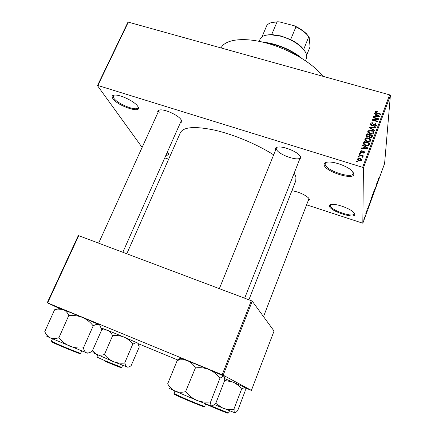 <?xml version="1.0" encoding="UTF-8"?>
<svg xmlns="http://www.w3.org/2000/svg" width="435" height="435" viewBox="0 0 435 435"><rect width="100%" height="100%" fill="white"/><g stroke="black" fill="none" stroke-linecap="round" stroke-linejoin="round"><path stroke-width="0.65" d="M167.339 152.114L168.122 153.066C169.025 154.594 168.296 155.328 165.936 155.268M329.36 206.005C329.268 205.081 330.078 204.532 331.796 204.368C336.935 203.732 350.061 208.528 353.606 212.362L354.764 214.346C355.351 219.501 329.415 210.926 329.36 206.005M330.807 204.526L330.263 205.597C330.247 210.013 353.302 218.006 354.264 213.873L354.259 213.123M324.102 164.68C323.966 163.12 325.353 162.244 328.262 162.059C334.575 161.581 347.266 166.213 351.779 170.667L353.813 173.978C354.492 180.993 324.292 171.444 324.102 164.68M326.25 162.342L325.244 163.375L325.152 164.202C325.244 170.215 351.752 179.182 353.193 173.619L353.122 172.189M112.861 98.604C111.327 96.26 112.143 95.08 115.319 95.053C121.066 95.02 133.659 101.089 137.199 105.574L137.83 106.412C143.365 114.389 117.852 106.325 112.861 98.604M113.943 95.129L113.209 95.809L113.818 98.158C117.521 104.014 136.769 111.632 137.944 107.69L137.998 106.689M275.6 150.07L275.382 149.526C275.007 147.965 276.165 147.117 278.857 146.981C284.365 146.655 295.523 151.048 299.323 155.05L300.917 157.513L299.557 159.525M276.415 149.053C277.372 154.387 299.16 162.054 300.384 157.448L300.367 156.295M277.242 147.177L276.437 148.003L219.349 288.655M291.918 190.682C298.84 191.971 304.375 194.385 308.524 197.925L309.448 199.409L308.377 200.747M263.523 316.604L309.029 198.529M157.981 112.48C157.247 110.773 158.182 109.897 160.798 109.859C166.029 109.75 177.165 114.867 180.487 118.891L181.373 120.114C182.069 121.457 181.738 122.338 180.384 122.746M159.504 109.952L158.835 110.604L159.161 112.409M294.212 173.032L295.941 177.007L295.778 180.889L248.896 299.791M164.767 157.9L168.66 159.188M306.778 204.88L362.823 223.226L363.437 167.894L362.616 167.334L389.613 94.852L390.391 95.45L363.437 167.894M357.429 158.954L360.088 158.28L361.817 160.036L359.131 160.966L357.429 158.954L357.439 159.775M358.978 155.045L359.158 154.566L363.328 155.839L363.149 156.317L362.48 156.111L363.007 156.91L362.616 157.296L362.072 156.975L361.958 156.051L358.978 155.045M360.31 151.277L362.083 150.521L361.98 151.021L360.892 151.489L361.3 152.332L363.845 151.13L364.704 152.288L363.029 153.31L363.133 152.81L364.03 152.402L363.752 151.63L361.224 152.837L360.31 151.277L360.31 152.13M363.562 142.843L364.084 141.457L369.799 143.164L368.918 145.214L365.775 145.507C364.378 145.208 363.6 144.469 363.442 143.278L363.546 144.05M366.444 135.16L366.993 133.703L372.697 135.388L372.153 136.856L370.228 137.732L369.223 136.867L367.58 137.096L366.324 135.606L366.444 135.16L366.422 136.28M369.277 127.618L369.445 127.161L375.666 127.439L375.487 127.928L370.038 127.558L374.606 130.277L374.426 130.766L369.277 127.618M373.012 117.657L373.187 117.194L378.874 118.837L378.689 119.331L373.393 119.978L377.955 121.3L377.781 121.767L372.088 120.12L372.278 119.62L377.564 118.972L373.012 117.657M375.824 111.132L377.297 111.246L377.194 111.735L375.807 111.958L376.047 112.578L380.685 113.981L380.516 114.443L376.656 113.339L375.095 111.958L375.824 111.132L375.786 112.04M142.125 147.394L97.456 85.619L127.874 22.348L128.309 22.131L97.864 85.477L362.616 167.334M128.309 22.131L389.613 94.852M374.475 113.763L374.66 113.279L379.815 116.324L379.63 116.814L373.388 116.662L373.573 116.178L375.416 116.259L376.019 114.655L374.475 113.763M370.609 123.844C371.115 122.871 371.947 122.545 373.11 122.855L373.012 123.344L371.262 124.078L371.876 125.313L375.421 123.676L376.487 125.465L374.252 126.378L374.356 125.889L375.813 125.285L375.226 124.138L374.589 124.116L373.333 125.47L371.713 125.786L370.609 123.844L370.576 124.85M369.25 130.108L371.376 130.223C372.855 130.549 373.654 131.354 373.779 132.642L373.703 132.925C372.844 134.1 371.642 134.415 370.087 133.871L368.217 132.8L367.771 131.506L369.25 130.108L369.233 130.685M366.352 137.846L368.483 137.96C369.957 138.292 370.761 139.102 370.886 140.402L370.805 140.684C369.946 141.87 368.739 142.185 367.183 141.631L365.308 140.548L364.862 139.254L366.352 137.846L366.335 138.422M362.6 145.404L362.785 144.909L367.966 148.074L367.782 148.58L361.485 148.368L361.675 147.873L363.535 147.976L364.149 146.329L362.6 145.404M359.495 153.68L359.674 153.202L360.49 153.452L360.31 153.93L359.495 153.68M358.261 156.959L358.44 156.48L359.261 156.73L359.082 157.209L358.261 156.959M356.564 161.477L356.749 160.999L357.565 161.249L357.385 161.728L356.564 161.477M364.829 216.206L364.981 215.608L364.829 216.206M365.4 214.955L365.085 216.26L365.4 214.955M365.824 213.493L365.971 212.889L365.824 213.493M366.188 212.584L366.841 210.638L366.188 212.584M368.195 207.196L367.852 209.072L367.439 208.882L368.195 207.196M370.294 201.041L370.816 200.279L369.799 203.504L370.294 201.041M372.643 194.603L373.159 193.869L372.148 197.088L372.643 194.603M378.564 178.399L378.135 180.906L378.564 178.399M362.823 223.226L384.594 163.593L390.391 95.45M377.803 180.906L377.422 182.863L377.074 182.504L377.803 180.906M376.688 184.603L376.77 183.336L376.813 184.538L376.144 185.31L375.927 186.963L376.019 185.386L376.688 184.603M374.415 190.149L375.269 187.621L374.557 189.758L375.204 188.409L374.818 190.013L375.084 188.812L374.415 190.149M373.214 194.391L373.877 191.253L374.214 191.645L374.067 192.047L373.806 191.601L373.214 194.391M370.99 199.54L371.887 196.691L371.822 198.208L371.044 200.176L370.99 199.54M368.543 206.522L369.532 203.14L369.478 204.619L368.543 206.522M363.812 219.305L364.552 216.951L363.812 219.305M59.334 308.426L47.241 302.771L78.295 235.612L78.708 235.656L47.622 302.907L222.187 374.752L251.316 300.705L252.251 301.178L223.171 375.177L222.187 374.752M78.708 235.656L251.316 300.705M245.074 387.786L251.403 390.391L223.171 375.177M251.403 390.391L274.061 331.03L252.251 301.178M138.167 343.634L177.986 360.082M103.209 328.925L101.317 328.044M47.622 302.907L47.241 302.771M126.786 253.774L180.416 132.631C183.57 126.862 195.032 126.041 214.803 130.168C233.812 134.54 257.275 144.382 273.658 154.849M97.864 85.477L97.456 85.619M221.029 47.932C225.134 39.373 243.573 36.855 266.568 43.087C289.531 49.275 313.233 63.445 322.819 76.261M122.828 252.284L181.221 120.865L181.264 119.929M166.322 154.398L168.1 153.669L168.155 153.12M377.58 182.047L377.743 181.221L377.58 182.047M377.107 182.406L377.493 182.526M376.346 184.848L376.661 184.946M373.785 191.509L374.214 191.645M372.577 196L372.953 194.097L372.577 196M371.686 198.42L371.169 199.747L371.686 198.42M371.713 197.794L371.158 199.203L371.713 197.794M370.239 202.405L370.609 200.519L369.853 202.933L370.239 202.405M369.342 204.836L369.386 203.705L368.749 206.304L369.342 204.836M367.531 208.621L367.923 208.746L368.14 207.5L367.7 208.561M364.209 218.56L364.421 217.369L364.209 218.56M376.025 113.122L376.047 112.578M375.128 112.355L375.155 111.746M375.378 112.736L375.758 112.551M374.633 113.856L374.66 113.279M375.981 115.503L376.357 115.726M373.551 116.667L373.573 116.178M375.4 116.71L375.416 116.259M375.704 116.721L376.019 114.655M378.118 115.911L376.623 115.003L376.139 116.297L379.113 116.433L378.118 115.911M379.097 116.803L379.113 116.433M376.123 116.727L376.139 116.297M373.17 117.706L373.187 117.194M373.371 120.49L373.393 119.978M372.257 120.169L372.278 119.62M377.536 119.473L377.564 118.972M370.658 125.014L371.18 124.415M371.86 125.818L371.876 125.313M375.394 124.198L375.421 123.676M375.867 125.264L376.351 125.742M374.334 126.395L374.356 125.889M375.764 126.291L375.813 125.285M375.878 125.046L375.824 126.204M369.429 127.716L369.445 127.161M370.022 128.075L370.038 127.558M371.359 130.739L371.376 130.223M373.099 132.463L373.6 133.137M367.831 132.158L367.852 131.196M367.907 132.343L368.445 131.761M368.45 131.87L368.418 133.001M372.991 133.752L373.094 132.506L373.051 133.588M373.094 132.506L371.191 130.69L368.516 131.386L370.283 133.404L371.648 133.588L373.034 132.729M371.631 134.1L371.648 133.588M370.267 133.92L370.283 133.404M366.466 136.356L366.993 133.703M369.456 135.774L369.875 135.894M371.827 136.476L372.246 136.601M369.223 136.873L369.484 134.964L367.483 134.371L367.004 135.725L367.754 136.623L369.13 135.894L369.484 134.964M371.572 137.623L371.854 135.666L370.147 135.16L369.696 136.454L370.31 137.232L371.55 136.487L371.854 135.666M370.294 137.748L370.31 137.232M369.658 137.455L369.685 136.557M369.103 136.965L369.13 135.894M367.738 137.134L367.754 136.623M366.977 136.829L366.993 135.878M368.467 138.488L368.483 137.96M370.207 140.179L370.723 140.869M364.932 139.934L364.943 138.934M364.998 140.086L365.541 139.477M365.547 139.635L365.52 140.766M370.136 140.489L368.293 138.433L365.552 139.358L367.379 141.163L368.749 141.348L370.136 140.489L370.103 141.511M368.733 141.864L368.749 141.348M367.368 141.685L367.379 141.163M363.568 144.088L364.084 141.457M368.929 144.219L369.358 144.344M368.652 145.448L368.951 143.441L364.573 142.131L364.138 143.392L364.639 144.425L365.96 145.034L368.271 144.926L368.951 143.441M364.122 144.692L364.133 143.729M368.608 145.475L368.641 144.279M368.255 145.633L368.271 144.926M365.955 145.556L365.96 145.034M364.628 145.04L364.639 144.425M362.779 145.513L362.785 144.909M364.144 147.035L364.541 147.28M361.67 148.378L361.675 147.873M363.529 148.438L363.535 147.976M363.823 148.449L364.149 146.329M366.259 147.639L364.758 146.693L364.264 148.014L367.265 148.183L366.259 147.639M367.254 148.558L367.265 148.183M364.258 148.46L364.264 148.014M360.419 152.315L360.843 151.902M361.295 152.859L361.3 152.332M361.719 152.924L361.719 152.321M363.839 151.668L363.845 151.13M364.084 152.495L364.503 152.826M363.127 153.327L363.133 152.81M364.019 153.256L364.03 152.402M359.674 153.734L359.674 153.202M359.163 155.099L359.158 154.566M362.475 157.214L362.48 156.111M362.273 157.095L362.273 156.654M358.445 157.013L358.44 156.48M357.543 159.977L357.989 159.558M360.088 158.818L360.088 158.28M361.191 160.031L361.637 160.504M361.159 160.08L359.914 158.759L357.989 159.275L359.272 160.471L361.159 160.08L361.159 160.939M359.272 161.004L359.272 160.471M356.754 161.537L356.749 160.999M263.496 42.298C275.861 43.206 292.44 50.139 301.77 58.306M300.139 57.322C289.743 49.601 278.139 44.751 265.339 42.76M101.757 329.79L107.206 330.165L124.078 337.125C127.504 338.696 130.418 340.991 132.811 344.009L124.666 363.056C120.827 363.486 117.102 363.024 113.491 361.67C110.017 360.109 107.064 357.809 104.617 354.753L104.21 354.585C101.426 355.406 98.875 355.368 96.559 354.471L92.508 350.817M103.421 328.838L107.206 330.165C109.419 331.16 111.197 332.922 112.534 335.461L112.942 335.63C116.803 335.249 120.511 335.749 124.078 337.125L137.34 342.9L137.808 343.22L139.271 346.983L131.152 365.617C129.538 366.863 128.173 367.341 127.047 367.064C125.965 366.564 125.28 365.269 124.992 363.187L124.91 363.16M112.698 335.526L104.373 354.655M133.05 344.107L133.126 344.145C134.828 342.91 136.237 342.492 137.34 342.9L137.868 343.28M92.938 352.638L113.491 361.67L127.743 367.167M265.644 35.251L271.69 34.539L280.912 35.947L290.634 39.601C295.267 41.907 299.035 44.511 301.939 47.426L305.278 51.83M305.49 60.71L306.398 58.497C307.496 55.555 306.109 52.053 302.233 47.997C296.735 42.673 289.52 38.737 280.586 36.181L270.51 34.724C264.904 34.816 261.435 36.284 260.114 39.134L259.173 41.33M290.634 39.601L295.941 26.872L294.392 25.801C299.285 28.036 303.293 30.689 306.414 33.751L309.16 37.051L308.79 36.665L303.641 49.541M272.12 22.424L279.08 21.793L294.392 25.801M279.08 21.793L277.046 21.929C271.951 21.962 268.536 23.175 266.796 25.567L261.957 36.872M271.69 34.539L277.046 21.929M309.16 37.051L310.063 46.811L306.642 55.174M308.79 36.665L306.697 34.294C303.875 31.516 300.291 29.042 295.941 26.872M195.478 367.749L185.566 391.685C181.825 392.577 178.339 392.386 175.115 391.108C172.037 389.57 169.558 387.139 167.671 383.8L177.252 360.441C180.84 359.462 184.255 359.533 187.501 360.648C190.606 362.018 193.189 364.356 195.25 367.657L195.772 367.874C200.399 367.336 204.852 367.901 209.143 369.56C213.27 371.463 216.793 374.269 219.702 377.988L220.056 378.14L223.71 375.998C224.455 376.569 224.775 378.058 224.672 380.473L232.768 381.984C236.221 383.578 239.174 385.937 241.621 389.069L233.829 409.302C229.995 409.83 226.26 409.411 222.628 408.057L215.782 403.327M241.865 389.173L244.671 387.215C245.204 387.639 245.383 388.857 245.215 390.864L237.711 410.548L236.477 411.907L234.818 412.853C234.226 412.559 233.992 411.418 234.122 409.417L234.073 409.406M224.639 378.58L244.671 387.215M214.58 404.697L235.069 412.869M59.59 308.317C58.872 307.947 58.959 307.915 59.84 308.214L82.59 317.468C86.679 319.339 90.137 322.052 92.97 325.608L93.259 325.728L83.389 348L83.096 347.88C78.496 348.353 74.042 347.782 69.73 346.168C65.582 344.313 62.053 341.584 59.149 337.984L58.681 337.783C55.544 338.8 52.711 338.821 50.194 337.837C47.817 336.614 46.012 334.537 44.772 331.606L54.598 309.753L57.773 309.073L63.129 309.454C65.544 310.536 67.441 312.52 68.812 315.413L58.855 337.859M68.991 315.484L69.285 315.609C73.906 315.201 78.344 315.821 82.59 317.468L98.973 324.63L99.735 325.152L101.806 329.681L92.215 351.224C90.023 352.693 88.131 353.225 86.532 352.818C85.037 352.149 84.026 350.561 83.498 348.043L83.389 348M93.259 325.728L93.367 325.777C95.597 324.434 97.462 324.053 98.973 324.63L99.827 325.239M46.866 336.032C45.588 335.651 46.697 336.255 50.194 337.837L86.532 352.818C87.995 353.329 88.37 353.389 87.658 352.992M169.242 388.08C167.573 387.596 169.53 388.602 175.115 391.108L196.865 400.379C192.667 398.503 189.073 395.676 186.088 391.908L185.788 391.783M210.29 401.902C205.69 402.511 201.215 402 196.865 400.379L211.84 406.219C211.002 405.839 210.605 404.441 210.643 402.043L210.29 401.902M219.996 378.107L210.583 402.022M224.672 380.473L215.668 403.62L211.84 406.219L212.258 406.246M223.71 375.998L209.143 369.56L181.661 358.429C180.628 358.081 180.536 358.125 181.379 358.56C180.291 358.228 178.877 358.837 177.121 360.381M377.14 182.319L377.439 182.417M367.548 208.572L367.847 208.669M376.759 113.366L376.786 112.861M377.825 116.77L377.846 116.357M373.35 125.454L373.393 124.459M370.837 128.575L370.859 128.026M371.506 137.656L371.55 136.487M365.976 148.52L365.987 148.096M362.121 152.864L362.127 151.924M97.783 355.009L96.891 357.053L105.009 360.74L121.735 367.412L122.605 365.367M119.968 367.01C124.927 369.31 114.715 365.362 104.971 361.197M211.448 406.1L228.609 412.994L229.446 410.825M226.733 412.549C231.556 414.811 222.791 411.45 212.884 407.209L205.581 404.017M52.434 338.838L51.373 341.176L60.106 345.2C69.317 349.153 80.964 353.753 80.66 353.329L81.698 350.991M78.469 352.774C84.771 355.716 71.78 350.773 60.084 345.743C52.124 342.301 49.873 341.165 53.309 342.334M174.962 391.038L173.957 393.517L185.631 398.9C194.907 402.875 204.858 406.801 204.635 406.41L205.619 403.919M185.538 399.444C175.359 395.029 172.195 393.468 176.05 394.757M202.28 405.784C208.387 408.683 197.528 404.594 185.544 399.444M353.372 173.141L353.492 172.82M375.775 112.154L375.737 112.986M371.18 124.568L371.147 125.525M370.517 124.198L370.506 124.551M367.771 131.506L367.76 131.854M366.324 135.606L366.313 135.965M364.862 139.254L364.856 139.619M370.196 140.26L370.158 141.473M363.442 143.278L363.437 143.697M360.843 151.864L360.843 152.68M364.09 152.185L364.073 153.229M360.234 151.57L360.234 151.88M362.295 156.578L362.29 157.106M357.363 159.205L357.369 159.531M361.191 159.96L361.191 160.923M357.989 159.275L358 160.444M103.573 328.773L101.698 329.572M98.636 243.165L158.835 110.604M300.384 157.448L244.655 298.192M301.939 47.426L302.233 47.997M271.125 34.534L270.51 34.724M306.414 33.751L306.697 34.294M277.72 21.75L277.171 21.919M59.84 308.214L57.773 309.073M181.661 358.429L177.214 360.425"/></g></svg>
